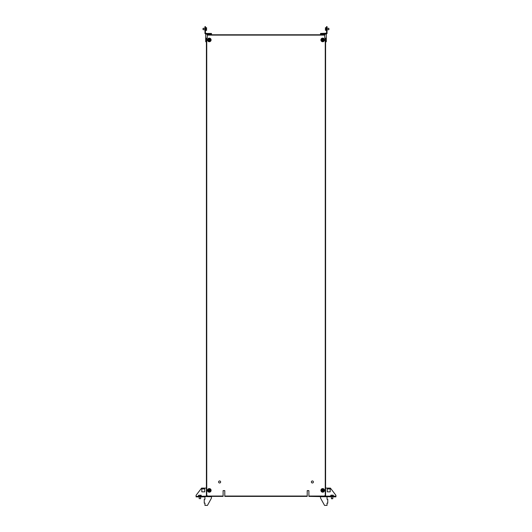 <?xml version="1.0" encoding="UTF-8"?>
<svg xmlns="http://www.w3.org/2000/svg" width="532" height="532" viewBox="0 0 532 532"><rect width="100%" height="100%" fill="white"/><g stroke="black" fill="none" stroke-linecap="round" stroke-linejoin="round"><path stroke-width="0.8" d="M327.034 496.728L320.523 496.728L320.523 498.072L324.547 505.4L327.034 505.4L327.034 503.139L327.759 503.139L327.759 499.275L327.034 499.275L327.034 496.389L335.925 496.389L335.925 496.868L308.893 496.389L308.893 490.624L307.21 490.624L307.21 496.389L224.79 496.389L224.79 490.624L223.108 490.624L223.108 496.389L211.477 496.389L211.477 498.072L207.453 505.4L204.966 505.4L204.966 503.139L204.241 503.139L204.241 499.275L204.966 499.275L204.94 496.868L196.075 496.868L196.075 496.389L196.793 496.389L196.793 496.868M325.258 495.671L325.258 38.138L325.597 38.138L325.597 495.671L324.753 495.671L324.753 496.389M324.753 496.05L308.893 496.05M223.108 496.05L207.247 496.05L207.128 495.671M207.247 496.389L207.247 496.05M206.742 38.138L206.742 495.671L206.403 495.671L206.403 38.138L207.247 38.138L207.247 34.773L324.753 34.773L324.753 35.112L207.247 35.112M325.258 38.138L324.753 38.138L324.753 35.112M206.742 495.671L207.247 495.671M307.21 496.05L224.79 496.05M220.64 481.972A1.024 1.024 0 0 0 219.111 481.088A1.024 1.024 0 0 0 219.111 482.857A1.024 1.024 0 0 0 220.64 481.972M311.36 481.972A1.024 1.024 0 0 0 312.377 482.99A1.024 1.024 0 0 0 313.401 481.972A1.024 1.024 0 0 0 312.377 480.948A1.024 1.024 0 0 0 311.36 481.972M207.487 490.384A1.802 1.802 0 0 0 209.289 492.186A1.802 1.802 0 0 0 211.091 490.384A1.802 1.802 0 0 0 209.289 488.582A1.802 1.802 0 0 0 207.487 490.384M320.909 39.94A1.802 1.802 0 0 0 322.711 41.742A1.802 1.802 0 0 0 324.513 39.94A1.802 1.802 0 0 0 322.711 38.138A1.802 1.802 0 0 0 320.909 39.94M324.513 490.384A1.802 1.802 0 0 0 321.807 488.822A1.802 1.802 0 0 0 321.807 491.94A1.802 1.802 0 0 0 324.513 490.384M211.091 39.94A1.802 1.802 0 0 0 208.391 38.377A1.802 1.802 0 0 0 208.391 41.496A1.802 1.802 0 0 0 211.091 39.94M206.403 42.121L205.685 41.642L205.685 33.928M206.283 33.928L206.283 33.45L205.445 33.21L205.445 27.079L204.966 27.079L204.966 33.589L211.477 33.928L211.477 34.773M206.283 33.45L211.477 33.45L211.477 33.928M204.966 27.079L204.966 26.6L205.445 26.6L205.445 27.079M205.685 34.168L211.477 34.168M326.315 33.928L326.315 41.642L325.597 42.121M326.555 27.079L326.555 26.6L327.034 26.6L327.034 27.079L326.555 27.079L326.555 33.21L320.523 33.45L320.523 33.928L325.717 33.928L325.717 33.45M327.034 27.079L327.034 33.589L325.717 33.928M320.523 34.773L320.523 33.928M320.523 34.168L326.315 34.168M335.207 496.868L335.207 496.389M325.597 488.097L330.399 488.097L335.925 495.305L335.925 496.15L333.365 496.15L333.365 495.292L332.819 495.186L330.891 495.186L330.798 496.15L324.753 496.15M320.523 496.728L320.523 496.389M330.186 491.847L327.253 491.847L327.253 488.915L330.186 488.915L330.186 491.847M211.477 496.728L196.793 496.389M204.94 496.389L211.477 496.389M207.247 496.15L196.075 496.389M196.075 496.15L196.075 495.305L201.601 488.097L206.403 488.097M204.747 491.847L201.814 491.847L201.814 488.915L204.747 488.915L204.747 491.847M199.101 496.15L199.101 495.292L198.536 495.292L198.522 496.389M201.309 496.15L201.016 495.186L200.484 495.292L200.484 496.15M324.261 490.564A1.563 1.563 0 0 1 322.525 491.934A1.563 1.563 0 0 1 321.162 490.198A1.563 1.563 0 0 1 322.897 488.828A1.563 1.563 0 0 1 324.261 490.564M321.348 490.218A1.37 1.37 0 0 1 323.529 489.287A1.37 1.37 0 0 1 323.25 491.641A1.37 1.37 0 0 1 321.348 490.218M322.731 490.418L322.345 489.533L323.263 489.639L323.556 490.484L323.05 491.162L322.199 491.063L321.867 490.278L322.372 489.6L323.223 489.699L323.629 490.491L323.077 491.229L322.159 491.122L321.793 490.271L322.199 491.063L322.731 490.418L323.05 491.162M322.691 490.344L321.867 490.278M322.751 490.384L323.556 490.484M322.738 490.344L323.223 489.699M199.846 498.664L200.637 498.664L200.637 496.868L200.637 498.664L199.846 498.664M200.484 495.292L198.536 495.292M201.236 495.252L199.101 495.292M332.673 498.79L331.363 498.664L332.806 498.664L332.806 496.868M332.267 496.15L331.895 496.15L332.267 496.15L332.267 495.292M330.984 496.15L330.984 495.292M333.285 495.186L330.798 495.292M326.315 27.611L325.464 27.677L325.351 28.183L325.464 27.697M325.371 30.238L326.555 30.397L326.315 30.018L325.365 30.224M328.829 29.499L328.829 28.282L327.034 28.282M326.555 29.36L326.555 29.785M328.962 29.406L328.829 28.282M326.315 27.99L326.315 30.018M326.315 28.688L325.464 28.688L325.464 30.011M325.351 30.171L325.464 28.688M204.966 28.282L203.171 28.282L203.171 29.726L204.966 29.726M203.038 28.415L203.038 29.593M206.615 30.251L206.649 29.672L206.649 30.204L205.685 30.397M205.685 30.164L205.685 27.611L206.536 27.757M205.685 27.85L206.615 27.75M205.685 29.094L206.536 29.094L206.536 27.85M206.649 27.804L206.536 29.094M206.649 27.85L205.685 27.657M205.685 30.351L206.536 30.351L206.649 29.865M324.261 40.119A1.563 1.563 0 0 1 322.525 41.489A1.563 1.563 0 0 1 321.162 39.754A1.563 1.563 0 0 1 322.897 38.384A1.563 1.563 0 0 1 324.261 40.119M321.348 39.774A1.37 1.37 0 0 1 323.529 38.843A1.37 1.37 0 0 1 323.25 41.197A1.37 1.37 0 0 1 321.348 39.774M322.372 39.155L323.263 39.195L323.556 40.04L323.05 40.718L322.199 40.618L321.867 39.834L322.372 39.155L323.223 39.255L322.372 39.155L322.671 39.933L321.793 39.827L322.345 39.089M322.159 40.678L323.05 40.718L322.159 40.678L321.793 39.827M323.263 39.195L323.629 40.046L322.751 39.94L323.223 39.255M322.671 39.933L322.199 40.618M322.685 39.973L323.05 40.718M210.838 490.564A1.563 1.563 0 0 1 209.103 491.934A1.563 1.563 0 0 1 207.739 490.198A1.563 1.563 0 0 1 209.475 488.828A1.563 1.563 0 0 1 210.838 490.564M207.926 490.218A1.37 1.37 0 0 1 210.107 489.287A1.37 1.37 0 0 1 209.827 491.641A1.37 1.37 0 0 1 207.926 490.218M208.95 489.6L209.249 490.378L208.444 490.278L208.923 489.533L209.841 489.639L210.133 490.484L209.628 491.162L208.777 491.063L208.444 490.278L208.95 489.6L209.801 489.699L210.207 490.491L209.655 491.229L208.737 491.122L208.371 490.271L208.777 491.063L209.309 490.418L209.628 491.162M209.309 490.418L210.133 490.484M209.329 490.384L209.801 489.699M210.838 40.119A1.563 1.563 0 0 1 209.103 41.489A1.563 1.563 0 0 1 207.739 39.754A1.563 1.563 0 0 1 209.475 38.384A1.563 1.563 0 0 1 210.838 40.119M207.926 39.774A1.37 1.37 0 0 1 210.107 38.843A1.37 1.37 0 0 1 209.827 41.197A1.37 1.37 0 0 1 207.926 39.774M209.269 39.9L208.923 39.089L209.841 39.195L210.133 40.04L209.628 40.718L208.777 40.618L208.444 39.834L208.95 39.155L209.801 39.255L208.95 39.155L208.371 39.827L208.923 39.089M209.841 39.195L210.207 40.046L209.655 40.784L208.737 40.678L209.628 40.718L210.133 40.04L209.801 39.255L209.315 39.9M209.655 40.784L209.309 39.973M210.207 40.046L209.329 39.94M209.249 39.933L208.444 39.834M209.262 39.973L208.777 40.618M321.793 490.271L322.345 489.533M323.263 489.639L323.629 490.491M323.077 491.229L322.159 491.122M323.629 40.046L323.077 40.784M208.371 490.271L208.923 489.533M209.841 489.639L210.207 490.491M209.655 491.229L208.737 491.122M208.737 40.678L208.371 39.827M199.194 496.868L199.194 498.664L199.194 496.868M331.363 496.868L331.489 498.79M328.829 29.726L327.034 29.726"/></g></svg>

